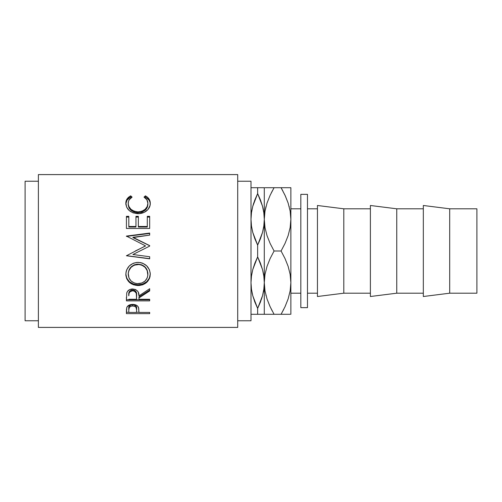 <?xml version="1.0" encoding="UTF-8"?>
<svg xmlns="http://www.w3.org/2000/svg" width="502" height="502" viewBox="0 0 502 502"><rect width="100%" height="100%" fill="white"/><g stroke="black" fill="none" stroke-linecap="round" stroke-linejoin="round"><path stroke-width="0.75" d="M263.243 209.353L262.502 206.234L263.826 212.735L264.259 217.78L263.826 212.704M264.316 217.78L265 211.097M290.84 217.78L290.15 211.097L290.84 217.78M290.84 284.22L290.15 290.903M264.316 284.22L265 290.903L264.316 284.22M252.054 292.697L252.788 295.766L251.458 289.265L251.025 284.22L251.464 289.296M307.475 293.193L317.44 293.193L307.475 293.193M317.44 208.807L307.475 208.807L317.44 208.807M317.44 296.513L343.807 293.193L343.807 208.807L317.44 205.487L317.44 296.513L343.807 293.193L370.388 293.193L343.807 293.193L343.807 208.807L370.388 208.807L343.807 208.807L317.44 205.487L317.44 296.513M370.388 296.513L396.756 293.193L396.756 208.807L370.388 205.487L370.388 296.513L396.756 293.193L423.33 293.193L396.756 293.193L396.756 208.807L423.33 208.807L396.756 208.807L370.388 205.487L370.388 296.513M423.33 296.513L449.698 293.193L449.698 208.807L423.33 205.487L423.33 296.513L449.698 293.193L476.9 293.193L476.9 208.807L449.698 208.807L449.698 293.193L476.9 293.193L476.9 208.807L449.698 208.807L423.33 205.487L423.33 296.513M300.83 307.651L307.475 307.651L307.475 194.349L300.83 194.349L300.83 307.651L307.475 307.651L307.475 194.349L300.83 194.349L300.83 307.651M237.71 320.765L251 320.765L251 181.235L237.71 181.235L251 181.235L251 320.765L237.71 320.765M38.39 327.404L237.71 327.404L237.71 174.596L38.39 174.596L38.39 327.404L38.39 174.596L237.71 174.596L237.71 327.404L38.39 327.404M149.678 313.637L126.422 313.637L126.479 309.188L127.088 306.841L129.754 304.839L132.66 304.394L136.481 305.247L137.812 306.32L138.703 308.109L138.947 312.42L149.678 312.42L149.678 313.637L149.678 312.42L138.947 312.42L138.565 307.613C137.73 305.542 135.76 304.469 132.66 304.394C129.629 304.476 127.665 305.505 126.774 307.488L126.422 313.637L149.678 313.637L149.678 312.42M149.678 300.88L126.422 300.88L126.742 292.961L127.495 291.367L129.685 289.566L132.641 288.97L135.496 289.516L137.667 291.179L138.326 292.289L138.947 295.891L149.678 288.713L149.678 290.934L138.947 297.95L138.947 299.28L149.678 299.28L149.678 300.88L149.678 299.28L138.947 299.28L138.947 297.95L149.678 290.934L149.678 288.713L138.947 295.891C139.249 291.919 137.146 289.61 132.641 288.97C129.535 289.108 127.571 290.438 126.742 292.961L126.422 300.88L149.678 300.88M125.883 275.542L126.027 272.09L126.673 269.831L129.321 265.903L133.3 263.249L136.82 262.42L140.434 262.584L142.75 263.243L146.709 265.865L149.389 269.706L150.224 273.075L150.067 276.489L149.414 278.654L146.772 282.319L142.838 284.753L139.349 285.512L133.463 284.772L129.453 282.438L126.761 278.811L125.883 275.542M149.678 258.655L126.422 255.662L149.678 258.655L149.678 256.729L132.904 254.514L149.678 246.093L149.678 245.622L132.942 237.295L149.678 245.622L149.678 246.093L132.904 254.514L149.678 256.729L149.678 258.825L126.422 255.763L145.505 245.873L126.422 236.084L149.678 233.066L149.678 235.112L132.942 237.295L149.678 245.735L132.942 237.597L149.678 235.112L149.678 233.455L126.422 236.411L149.678 233.455M149.678 228.466L126.422 228.466L126.422 216.324L128.807 216.324L128.807 226.484L135.96 226.484L135.96 216.324L138.351 216.324L138.351 226.484L147.293 226.484L147.293 216.324L149.678 216.324L149.678 228.466L149.678 217.084L147.293 217.084L147.293 216.324L147.293 226.484L138.351 226.484L138.351 227.017L147.293 227.017L147.293 226.484L147.293 227.017L138.351 227.017L138.351 216.324L135.96 216.324L135.96 226.484L128.807 226.484L128.807 227.017L135.96 227.017L135.96 226.484L135.96 227.017L128.807 227.017L128.807 216.324L126.422 216.324L126.422 228.466L149.678 228.466L149.678 216.324L147.293 216.324M130.112 196.15L130.689 195.843L132.089 197.117L129.165 199.852L128.443 201.578L128.255 204.207L128.907 206.535L130.972 209.315L134.197 211.242L138.075 211.888L141.978 211.235L145.203 209.265L147.255 206.454L147.889 203.316L146.904 199.815L144.011 197.117L145.398 195.843L147.506 197.242L149.063 199.018L150.205 202.174L150.054 205.425L148.027 209.485L144.375 212.271L139.041 213.664L133.174 212.904L129.215 210.539L126.636 207.138L125.845 202.758L127.019 199.024L130.112 196.15M25.1 320.765L38.39 320.765L25.1 320.765L25.1 181.235L25.1 320.765M38.39 181.235L25.1 181.235L38.39 181.235M290.865 293.193L300.83 293.193L290.865 293.193M300.83 208.807L290.865 208.807L300.83 208.807M252.788 314.296L257.645 314.296L257.645 308.416L254.903 302.191L252.807 295.841L251.471 289.328L251 282.645L251.458 276.025L252.788 269.53L254.89 263.136L257.645 256.88L257.645 245.12L254.903 238.902L252.807 232.545L251.471 226.032L251 219.355L251.458 212.735L252.788 206.234L254.89 199.846L257.645 193.584L257.645 187.704L251.948 187.704M254.445 300.974L254.897 302.173M254.89 302.154L257.645 308.416L257.645 314.296L264.29 314.296L264.29 219.355L263.826 225.975L262.502 232.47L260.4 238.864L257.645 245.12L257.645 256.88L260.387 263.098L262.483 269.455L263.82 275.968L264.29 282.645L263.826 289.265L262.502 295.766L260.4 302.154L257.645 308.416L262.49 295.803L261.467 299.192M251.458 314.296L258.706 314.296M260.845 201.026L257.645 193.584L260.387 199.809L262.483 206.159L263.82 212.672L264.29 219.355L264.29 187.704L256.578 187.704M251.471 212.672L251.878 210.187M262.483 187.704L257.645 187.704L257.645 193.584L252.801 206.196L253.824 202.795M263.82 289.328L263.412 291.8M262.49 314.296L263.337 314.296M251 187.704L251.464 187.704L251 187.704M263.826 187.704L264.29 187.704L264.29 219.355L263.826 225.975L262.502 232.47L257.645 245.12L252.807 232.545L251.471 226.032L251 219.355L251.458 212.735L252.788 206.234L257.645 193.584L262.483 206.159L263.82 212.672L264.29 219.355L264.993 211.166L267.014 203.103L270.132 195.259L274.079 187.704L266.123 187.704M252.788 187.704L251.458 187.704M269.875 306.182L267.045 298.997L265.012 290.965L264.29 282.645L263.826 289.265L262.502 295.766L257.645 308.416L252.807 295.841L251.471 289.328L251 282.645L251.458 276.025L252.788 269.53L257.645 256.88L262.483 269.455L263.82 275.968L264.29 282.645L264.29 314.296L265.006 314.296L263.82 314.296M267.026 187.704L265 187.704M285.274 195.818L288.11 203.003L290.143 211.035L290.865 219.355L290.865 282.645L290.865 187.704L290.15 187.704L290.865 187.704L290.865 219.355L290.162 227.544L288.142 235.607L285.023 243.445L281.076 251L274.079 251L270.139 243.464L267.045 235.708L265.012 227.67L264.29 219.355L264.29 282.645L264.993 274.456L267.014 266.393L270.132 258.555L274.079 251L270.139 243.464L267.045 235.708L265.012 227.67L264.29 219.355L264.993 211.166L267.014 203.103L270.132 195.259L267.033 203.046L270.139 195.247L274.079 187.704L271.375 192.705M265.972 206.623L265.012 211.035L265.991 206.56M267.014 314.296L266.204 314.296M271.532 314.296L274.079 314.296L270.139 306.753L267.045 298.997L265.012 290.965L264.29 282.645L264.993 274.456L267.014 266.393L270.132 258.555L274.079 251L281.076 251L285.01 258.536L288.11 266.292L290.143 274.33L290.865 282.645L290.865 314.296L290.865 282.645L290.162 290.834L288.142 298.897L285.023 306.741L288.123 298.954L285.01 306.753L281.076 314.296L283.781 309.295M272.266 311.027L269.856 306.138M265.922 295.176L266.041 295.64M264.29 314.296L289.026 314.296M288.129 314.296L290.156 314.296M288.135 187.704L288.945 187.704M283.624 187.704L281.076 187.704L285.01 195.247L288.11 203.003L290.143 211.035L290.865 219.355L290.162 227.544L288.142 235.607L285.023 243.445L281.076 251L285.01 258.536L288.11 266.292L290.143 274.33L290.865 282.645L290.162 290.834L288.142 298.897L285.023 306.741L281.076 314.296L274.079 314.296M282.883 190.973L281.076 187.704L270.151 187.704M289.234 206.824L289.114 206.36M290.865 187.704L281.076 187.704L285.293 195.862M290.15 187.704L285.01 187.704M270.139 195.247L274.079 187.704L281.076 187.704M265.006 314.296L270.139 314.296M285.01 306.753L281.076 314.296L285.004 314.296M128.211 204.465L128.211 203.429C128.205 200.762 129.497 198.66 132.089 197.117L130.689 195.843C127.426 197.587 125.801 200.085 125.826 203.323C126.347 209.472 130.376 212.93 137.912 213.695C141.049 213.714 143.81 212.867 146.207 211.154C149 208.932 150.355 206.316 150.274 203.304C150.28 200.085 148.648 197.593 145.398 195.843L144.011 197.117C146.565 198.654 147.858 200.718 147.889 203.316C147.544 208.386 144.269 211.248 138.075 211.888C131.932 211.267 128.644 208.449 128.211 203.429L128.211 204.465C128.644 209.372 131.932 212.133 138.075 212.741L138.075 211.888L138.075 212.741C144.269 212.114 147.538 209.315 147.889 204.352L147.255 207.42L145.203 210.175L141.978 212.101L138.075 212.741L134.197 212.108L130.972 210.225L128.907 207.502L128.211 204.465M144.758 197.612L145.398 197.041L145.398 195.843L145.398 197.041C148.648 198.754 150.274 201.189 150.274 204.339L149.985 202.162L149.063 200.147L145.969 197.349L145.398 197.041L144.758 197.612M125.826 204.364C125.807 201.189 127.433 198.748 130.689 197.041L130.689 195.843L130.689 197.041L131.323 197.606L130.689 197.041L130.112 197.342L127.019 200.154L125.845 203.806M147.833 203.454L147.889 204.352M126.422 217.084L128.807 217.084L126.422 217.084L126.422 228.466M128.807 216.324L128.807 226.484M135.96 217.084L138.351 217.084L135.96 217.084M147.293 226.484L147.293 217.084L149.678 217.084M149.678 246.093L149.678 245.735M126.422 236.411L126.422 236.084L149.678 233.066L149.678 235.112M126.422 236.084L145.505 245.873L126.422 255.763L149.678 258.825L149.678 256.729M135.302 251L145.505 245.986L135.302 251M150.274 274.23C149.59 267.033 145.517 263.086 138.044 262.37C130.501 263.092 126.429 267.102 125.826 274.406C126.573 281.365 130.683 285.08 138.15 285.556C145.593 284.998 149.634 281.22 150.274 274.23M150.274 273.722C149.64 280.568 145.599 284.264 138.15 284.81L138.15 285.556L138.15 284.81C130.683 284.333 126.573 280.7 125.826 273.897L126.761 278.202L129.453 281.754L133.463 284.038L138.15 284.81L142.838 284.019L146.772 281.635L149.414 278.052L150.274 273.722M147.852 272.881L147.889 274.305C147.419 280.034 144.168 283.159 138.144 283.686C132.07 283.203 128.757 280.072 128.211 274.305C128.7 268.388 131.976 265.094 138.037 264.428C144.149 265.062 147.437 268.357 147.889 274.305L147.889 273.797C147.431 267.974 144.149 264.749 138.037 264.14L141.89 264.861L145.116 266.995L147.186 270.17L147.852 272.881M137.052 264.177L138.037 264.14C131.976 264.786 128.7 268.012 128.211 273.797L128.939 270.189L131.009 267.033L134.197 264.868L137.052 264.177M128.211 273.797L128.211 274.305L128.211 273.797M149.678 290.068L138.947 296.933L149.678 290.068L149.678 288.713M138.947 296.933L138.947 297.95L138.947 296.933M149.678 299.794L126.422 299.794L149.678 299.794L149.678 299.28M126.422 299.794L126.422 297.259M129.936 290.922L131.631 290.018L133.689 290.024M134.605 290.363L135.979 291.637L136.594 294.931C137.015 292.189 135.697 290.514 132.635 289.905C129.654 290.501 128.38 292.151 128.807 294.85L129.409 291.549M132.635 289.905L132.635 290.765C135.697 291.405 137.015 293.118 136.594 295.904L136.557 299.28L128.807 299.28L136.557 299.28L136.324 293.356L134.611 291.242L132.635 290.765L132.635 289.905M128.807 294.85L128.807 295.822C128.368 293.074 129.648 291.392 132.635 290.765L129.936 291.806L129.039 293.325L128.807 295.822L128.807 294.85M138.947 312.275L136.563 312.275L138.947 312.275M126.422 312.275L128.807 312.275L126.422 312.275L126.422 310.914M136.613 308.63L136.613 309.91L135.998 307.262L134.624 306.239L131.681 305.956L129.397 307.211L128.807 309.79C128.399 307.657 129.685 306.352 132.672 305.862L132.672 304.67L132.672 305.862C135.709 306.371 137.021 307.72 136.613 309.91L136.613 308.63C137.021 306.477 135.703 305.153 132.672 304.67C129.692 305.134 128.405 306.415 128.807 308.517L129.397 305.988L131.681 304.758L133.689 304.764L135.998 306.038L136.613 309.897M136.613 309.91L136.557 312.42L128.807 312.42L136.557 312.42L136.613 309.91M128.807 309.79L128.807 312.42L128.807 309.79M137.159 283.649L141.947 283.002L145.109 280.951L147.205 277.913L147.852 275.234L147.186 270.597L145.116 267.353L141.89 265.169L139.023 264.472L134.197 265.175L131.009 267.384L128.939 270.616L128.255 273.37L128.958 277.932L131.078 280.988L134.304 283.015L137.159 283.649M136.594 295.898L136.594 294.919"/></g></svg>
